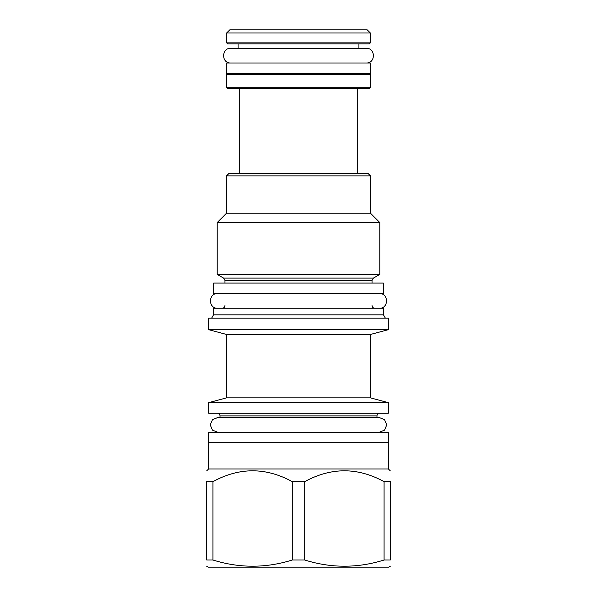 <?xml version="1.0" encoding="UTF-8"?>
<svg xmlns="http://www.w3.org/2000/svg" width="597" height="597" viewBox="0 0 597 597"><rect width="100%" height="100%" fill="white"/><g stroke="black" fill="none" stroke-linecap="round" stroke-linejoin="round"><path stroke-width="0.9" d="M223.599 278.098L217.204 274.404L379.796 274.404L373.401 278.098L223.599 278.098L224.965 280.456L224.965 283.082M213.636 283.082L383.364 283.082L383.364 293.567L213.636 293.567L213.636 283.082M383.468 314.843L383.468 308.253L213.532 308.253L213.532 314.843L383.468 314.843L385.356 318.119M388.401 318.119L208.599 318.119L208.599 329.656L388.401 329.656L388.401 318.119M208.599 329.656L226.539 334.462L370.461 334.462L388.401 329.656M370.461 334.462L370.461 397.863L226.539 397.863L208.599 402.669L388.401 402.669L388.401 413.154L208.599 413.154L208.599 402.669M379.364 432.25L384.565 430.101L386.722 424.907L384.565 419.706L379.364 417.564L217.636 417.564L212.435 419.706L210.278 424.907L212.435 430.101L217.636 432.25M208.704 442.735L208.704 432.25L388.296 432.25L388.296 442.735M388.401 468.966L388.401 442.735L208.599 442.735L208.599 468.966L388.401 468.966L390.289 470.854M206.711 481.66L212.92 481.66L212.92 560.001L206.711 560.001C206.711 568.284 206.711 568.284 206.711 560.001C206.711 568.284 206.711 568.284 206.711 560.001L206.711 481.66C206.711 467.19 206.711 467.19 206.711 481.66C206.711 467.19 206.711 467.19 206.711 481.66M384.08 481.66L384.08 560.001L390.289 560.001C390.289 568.284 390.289 568.284 390.289 560.001C390.289 568.284 390.289 568.284 390.289 560.001L390.289 481.66C390.289 467.19 390.289 467.19 390.289 481.66C390.289 467.19 390.289 467.19 390.289 481.66L384.08 481.66C357.625 467.19 331.171 467.19 304.716 481.66L292.284 481.66C265.829 467.19 239.375 467.19 212.92 481.66M292.284 481.66L292.284 560.001C265.829 568.284 239.375 568.284 212.92 560.001M304.716 481.66L304.716 560.001L292.284 560.001M384.08 560.001C357.625 568.284 331.171 568.284 304.716 560.001M390.289 566.24L388.714 567.15L208.286 567.15L206.711 566.24M370.461 175.869L226.539 175.869L228.636 173.772L368.364 173.772L370.461 175.869L370.461 213.219L379.796 222.554L217.204 222.554L217.204 274.404M226.539 175.869L226.539 213.219L370.461 213.219M239.755 88.804L239.755 173.772M357.245 88.804L357.245 173.772M226.644 87.752L370.356 87.752L369.304 88.804L227.696 88.804L226.644 87.752L226.644 74.535L227.696 73.491M370.356 87.752L370.356 74.535L226.644 74.535M369.304 73.491L370.356 74.535M226.748 73.491L370.252 73.491L370.252 62.998L226.748 62.998L226.748 73.491M238.076 43.909L238.076 48.312L230.733 48.312C221.263 47.857 221.263 63.454 230.733 62.998M358.924 43.909L358.924 48.312L366.267 48.312C375.737 47.857 375.737 63.454 366.267 62.998M370.356 42.857L369.304 43.909L227.696 43.909L226.644 42.857L226.644 32.999L370.356 32.999L370.356 42.857L226.644 42.857M370.356 32.999L367.207 29.85L229.793 29.85L226.644 32.999M217.621 293.567C208.152 293.12 208.152 308.709 217.621 308.253M379.379 293.567C388.848 293.12 388.848 308.709 379.379 308.253M230.733 48.312L366.267 48.312M373.401 278.098L372.035 280.456L224.965 280.456M379.692 413.154C378.02 413.333 377.11 414.243 376.968 415.885L220.032 415.885C219.89 414.243 218.98 413.333 217.308 413.154M372.035 280.456L372.035 283.082M224.965 305.53C224.815 307.171 223.912 308.082 222.241 308.253M372.035 305.53C372.185 307.171 373.088 308.082 374.759 308.253M213.532 314.843L211.644 318.119M226.539 334.462L226.539 397.863M370.461 397.863L388.401 402.669M220.032 415.885L220.032 417.564M208.599 468.966L206.711 470.854M376.968 415.885L376.968 417.564M379.796 222.554L379.796 274.404M226.539 213.219L217.204 222.554"/></g></svg>
